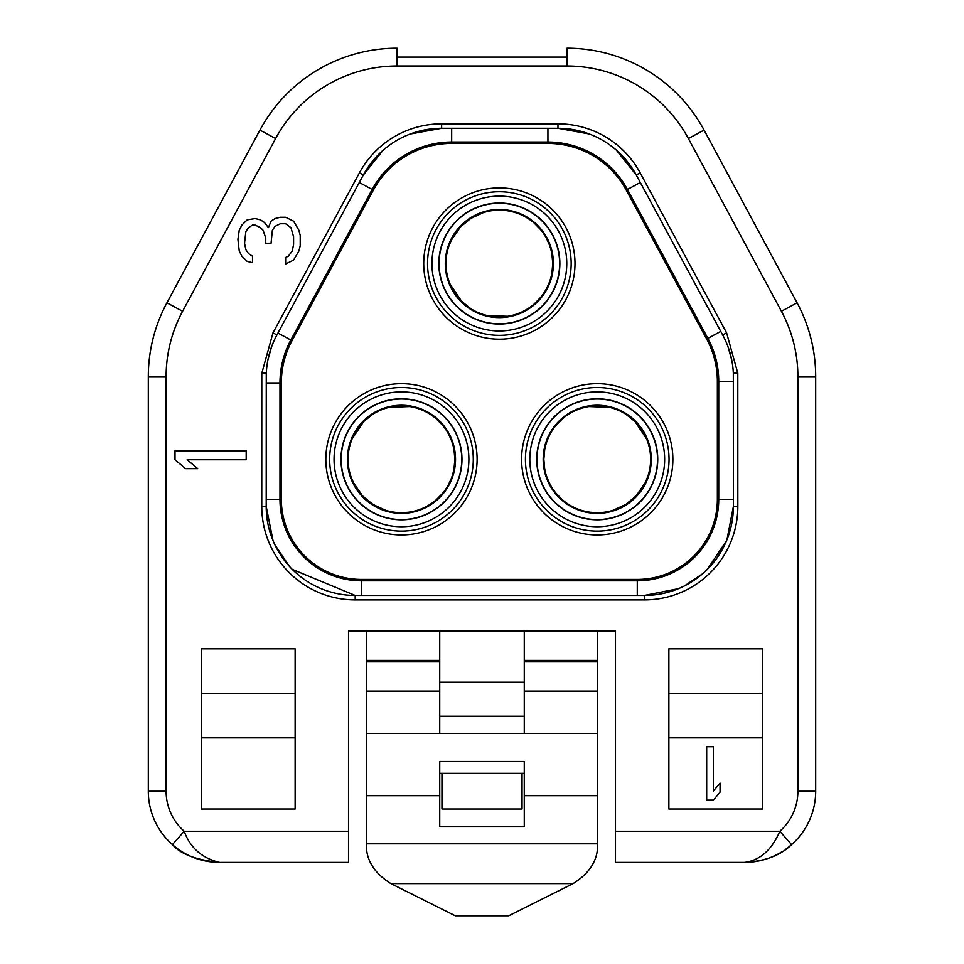 <?xml version="1.0" encoding="UTF-8"?>
<svg xmlns="http://www.w3.org/2000/svg" width="964" height="964" viewBox="0 0 964 964"><rect width="100%" height="100%" fill="white"/><g stroke="black" fill="none" stroke-linecap="round" stroke-linejoin="round"><path stroke-width="1.45" d="M797.083 302.829L781.406 311.276A137.924 137.924 0 0 1 797.891 376.659L797.891 791.227A53.394 53.394 0 0 1 779.816 831.269C771.694 850.079 759.921 860.454 744.497 862.406L615.478 862.406L744.497 862.406C765.054 861.298 780.756 855.357 791.589 844.609A71.191 71.191 0 0 0 815.689 791.227L815.689 376.659A155.722 155.722 0 0 0 797.083 302.829L704.069 130.092A155.722 155.722 0 0 0 566.952 48.2L566.952 57.093L397.048 57.093L397.048 48.2A155.722 155.722 0 0 0 259.931 130.092L166.917 302.829A155.722 155.722 0 0 0 148.311 376.659L148.311 791.227A71.191 71.191 0 0 0 172.411 844.609C180.461 854.08 196.162 860.009 219.503 862.406C201.994 858.213 190.221 847.838 184.184 831.269L348.522 831.269L348.522 862.406L219.503 862.406A71.191 71.191 -0 0 1 148.311 791.227A71.191 71.191 -0 0 0 219.491 862.406M782.202 851.61A71.191 71.191 -0 0 1 744.509 862.406L615.478 862.406L615.478 631.046L348.522 631.046L348.522 831.269M175.002 450.851L246.194 450.851L246.194 459.756L187.124 459.756L197.728 468.649L185.606 468.649L175.002 459.756L175.002 450.851M762.307 809.013L668.871 809.013L668.871 648.844L762.307 648.844L762.307 809.013M737.797 373.261L737.834 506.474A93.436 93.436 0 0 1 644.398 599.909L355.198 599.909A93.436 93.436 0 0 1 261.762 506.474L261.798 373.261L272.993 332.857L359.427 172.857A93.436 93.436 0 0 1 441.633 123.838L557.963 123.838A93.436 93.436 0 0 1 640.168 172.857L726.603 332.857L737.797 373.261M295.129 648.844L295.129 809.013L201.693 809.013L201.693 648.844L295.129 648.844M293.586 221.166L285.633 217.274L280.331 217.274L275.029 218.563L271.053 221.166L268.402 227.649L264.425 222.467L260.449 219.864L255.147 218.563L247.194 219.864L241.892 225.058L239.241 230.251L237.915 239.337L239.241 251.014L241.892 256.207L247.194 261.389L252.496 262.69L252.496 256.207L248.519 253.604L245.868 249.712L244.543 243.229L245.868 231.541L248.519 227.649L252.496 225.058L255.147 225.058L260.449 227.649L263.1 230.251L265.751 238.036L265.751 243.229L271.053 243.229L272.378 230.251L275.029 226.359L280.331 223.756L285.633 223.756L290.935 227.649L293.586 236.734L293.586 244.519L292.261 251.014L288.284 256.207L285.633 257.496L285.633 263.991L293.586 260.099L298.888 251.014L300.214 245.82L300.214 235.433L298.888 230.251L293.586 221.166M295.129 737.834L201.693 737.834M201.693 693.333L295.129 693.333M668.871 737.834L762.307 737.834M706.684 746.726L706.684 800.12L713.36 800.12L720.036 792.167L720.036 783.081L713.36 791.034L713.36 746.726L706.684 746.726M762.307 693.333L668.871 693.333M678.475 588.667L644.398 595.451A88.989 88.989 0 0 0 733.387 506.474L733.327 372.996A88.989 88.989 0 0 0 722.687 334.966L636.252 174.978L616.37 150.143L636.252 174.966A88.989 88.989 0 0 0 557.963 128.284L441.633 128.284L410.242 134.008L441.633 128.284A88.989 88.989 0 0 0 363.344 174.978L359.283 182.485L372.164 189.45L290.827 340.015A90.363 90.363 0 0 0 279.97 382.961L266.209 382.961M733.387 372.996L737.797 372.996M731.664 359.837L728.097 347.076L731.664 359.837M717.361 381.322A88.989 88.989 0 0 0 706.672 339.027L626.214 190.101A88.989 88.989 0 0 0 547.926 143.419L451.67 143.419A88.989 88.989 0 0 0 373.381 190.101L292.032 340.666A88.989 88.989 0 0 0 281.343 382.961L281.343 499.352A80.084 80.084 0 0 0 361.428 579.436L637.276 579.436A80.084 80.084 0 0 0 717.361 499.352L717.361 381.322L733.387 381.322L733.327 373.14M266.269 373.176L266.209 506.474A88.989 88.989 0 0 0 355.198 595.451L644.398 595.451A88.989 88.989 0 0 0 733.387 506.474L726.94 539.707M726.555 540.647L707.251 569.459M702.611 573.773L684.344 585.979M261.798 372.996L266.209 372.996M359.427 172.857L363.344 174.978L383.106 150.239L363.344 174.978L276.909 334.966A88.989 88.989 0 0 0 266.317 372.996M271.499 347.064L267.944 359.825L271.499 347.064M355.198 599.909L355.198 595.451L292.249 569.375M289.417 566.398L274.873 544.756M273.017 540.587L266.209 506.474L261.762 506.474M325.832 459.31A75.638 75.638 0 0 1 401.47 383.672A75.638 75.638 0 0 1 477.108 459.31A75.638 75.638 0 0 1 401.47 534.948A75.638 75.638 0 0 1 325.832 459.31M423.714 263.546A75.638 75.638 0 0 1 499.352 187.908A75.638 75.638 0 0 1 574.99 263.546A75.638 75.638 0 0 1 499.352 339.183A75.638 75.638 0 0 1 423.714 263.546M521.596 459.31A75.638 75.638 0 0 1 597.234 383.672A75.638 75.638 0 0 1 672.872 459.31A75.638 75.638 0 0 1 597.234 534.948A75.638 75.638 0 0 1 521.596 459.31M536.731 459.31A60.515 60.515 0 0 0 597.234 519.813A60.515 60.515 0 0 0 657.749 459.31A60.515 60.515 0 0 0 597.234 398.795A60.515 60.515 0 0 0 536.731 459.31M461.973 459.31A60.515 60.515 0 0 1 401.47 519.813A60.515 60.515 0 0 1 340.955 459.31A60.515 60.515 0 0 1 401.47 398.795A60.515 60.515 0 0 1 461.973 459.31M559.867 263.546A60.515 60.515 0 0 0 499.352 203.03A60.515 60.515 0 0 0 438.837 263.546A60.515 60.515 0 0 0 499.352 324.049A60.515 60.515 0 0 0 559.867 263.546M597.234 405.916A53.394 53.394 0 0 0 543.841 459.31A53.394 53.394 0 0 0 597.234 512.703A53.394 53.394 0 0 0 650.628 459.31A53.394 53.394 0 0 0 597.234 405.916M401.47 405.916A53.394 53.394 0 0 0 348.076 459.31A53.394 53.394 0 0 0 401.47 512.703A53.394 53.394 0 0 0 454.863 459.31A53.394 53.394 0 0 0 401.47 405.916M499.352 210.152A53.394 53.394 0 0 0 445.958 263.546A53.394 53.394 0 0 0 499.352 316.939A53.394 53.394 0 0 0 552.746 263.546A53.394 53.394 0 0 0 499.352 210.152M557.963 128.284L589.221 133.96L557.963 128.284L557.963 123.838M524.271 631.046L524.271 733.387L366.32 733.387L366.32 843.813L597.68 843.813L597.68 795.674L524.271 795.674L524.271 826.811L439.729 826.811L439.729 761.488L524.271 761.488L524.271 795.674M439.729 631.046L439.729 733.387M366.32 631.046L366.32 733.387M597.68 631.046L597.68 733.387L524.271 733.387M439.729 716.204L524.271 716.204M597.68 733.387L597.68 795.674M439.729 795.674L366.32 795.674M524.271 773.333L439.729 773.333M597.68 843.813C598.078 859.888 589.884 873.143 573.086 883.602L390.914 883.602C374.104 873.119 365.91 859.864 366.32 843.813M390.914 883.602L455.309 915.8L508.691 915.8L573.086 883.602M508.691 915.8L511.968 914.161M516.656 911.824L522.705 908.799M530.164 905.063L538.948 900.677M549.01 895.64L560.373 889.965M403.627 889.965L414.978 895.64M425.04 900.665L433.824 905.063M441.283 908.787L447.332 911.811M452.02 914.161L455.309 915.8M522.042 773.333L522.042 809.013L441.958 809.013L441.958 773.333M785.997 849.067A71.191 71.191 -0 0 0 815.689 791.227L797.891 791.227M451.67 143.419L451.67 128.284L441.633 128.284L441.633 123.838M781.406 311.276L688.392 138.527L704.069 130.092A155.722 155.722 0 0 0 566.952 48.2M688.392 138.527A137.924 137.924 0 0 0 566.952 65.998L397.048 65.998A137.924 137.924 0 0 0 275.608 138.527L182.594 311.276A137.924 137.924 0 0 0 166.109 376.659L166.109 791.227A53.394 53.394 0 0 0 184.184 831.269L172.411 844.609M791.589 844.609L779.816 831.269L615.478 831.269M733.387 506.474L737.834 506.474M722.687 334.966L726.603 332.857M717.361 499.352L718.734 499.352L718.734 381.322A90.363 90.363 0 0 0 707.877 338.364L720.759 331.411M637.276 595.451L637.276 580.81A81.458 81.458 0 0 0 718.734 499.352L733.387 499.352M644.398 599.909L644.398 595.451M272.993 332.857L276.909 334.966M292.032 340.666L277.945 333.05M361.428 595.451L361.428 580.81A81.458 81.458 0 0 1 279.97 499.352L279.97 382.961L281.343 382.961M266.209 499.352L281.343 499.352M373.381 190.101L372.164 189.45A90.363 90.363 0 0 1 451.67 142.033L547.926 142.033L547.926 128.284M547.926 143.419L547.926 142.033A90.363 90.363 0 0 1 627.431 189.45L640.313 182.485M626.214 190.101L627.431 189.45L707.877 338.364L706.672 339.027M637.276 579.436L637.276 580.81L361.428 580.81L361.428 579.436M525.428 459.31A71.806 71.806 0 0 1 597.234 387.504A71.806 71.806 0 0 1 669.04 459.31A71.806 71.806 0 0 1 597.234 531.116A71.806 71.806 0 0 1 525.428 459.31M529.814 459.31A67.42 67.42 0 0 1 597.234 391.89A67.42 67.42 0 0 1 664.654 459.31A67.42 67.42 0 0 1 597.234 526.73A67.42 67.42 0 0 1 529.814 459.31M334.05 459.31A67.42 67.42 0 0 1 401.47 391.89A67.42 67.42 0 0 1 468.89 459.31A67.42 67.42 0 0 1 401.47 526.73A67.42 67.42 0 0 1 334.05 459.31M566.772 263.546A67.42 67.42 0 0 1 499.352 330.965A67.42 67.42 0 0 1 431.932 263.546A67.42 67.42 0 0 1 499.352 196.126A67.42 67.42 0 0 1 566.772 263.546M536.948 459.31A60.286 60.286 0 0 1 597.234 399.024A60.286 60.286 0 0 1 657.52 459.31A60.286 60.286 0 0 1 597.234 519.596A60.286 60.286 0 0 1 536.948 459.31M543.178 459.31A54.056 54.056 0 0 0 597.234 513.366A54.056 54.056 0 0 0 651.29 459.31A54.056 54.056 0 0 0 597.234 405.254A54.056 54.056 0 0 0 543.178 459.31M455.526 459.31A54.056 54.056 0 0 0 401.47 405.254A54.056 54.056 0 0 0 347.414 459.31A54.056 54.056 0 0 0 401.47 513.366A54.056 54.056 0 0 0 455.526 459.31M461.756 459.31A60.286 60.286 0 0 1 401.47 519.596A60.286 60.286 0 0 1 341.184 459.31A60.286 60.286 0 0 1 401.47 399.024A60.286 60.286 0 0 1 461.756 459.31M553.408 263.546A54.056 54.056 0 0 1 499.352 317.602A54.056 54.056 0 0 1 445.296 263.546A54.056 54.056 0 0 1 499.352 209.477A54.056 54.056 0 0 1 553.408 263.546M559.638 263.546A60.286 60.286 0 0 0 499.352 203.259A60.286 60.286 0 0 0 439.066 263.546A60.286 60.286 0 0 0 499.352 323.832A60.286 60.286 0 0 0 559.638 263.546M329.664 459.31A71.806 71.806 0 0 1 401.47 387.504A71.806 71.806 0 0 1 473.276 459.31A71.806 71.806 0 0 1 401.47 531.116A71.806 71.806 0 0 1 329.664 459.31M571.158 263.546A71.806 71.806 0 0 1 499.352 335.352A71.806 71.806 0 0 1 427.546 263.546A71.806 71.806 0 0 1 499.352 191.74A71.806 71.806 0 0 1 571.158 263.546M640.168 172.857L636.252 174.978M166.109 791.227L148.311 791.227M439.729 682.235L524.271 682.235M366.32 660.412L439.729 660.412M524.271 660.412L597.68 660.412M366.32 691.104L439.729 691.104M524.271 691.104L597.68 691.104M439.729 661.834L366.32 661.834M597.68 661.834L524.271 661.834M797.891 376.659L815.689 376.659M166.109 376.659L148.311 376.659M182.594 311.276L166.917 302.829M275.608 138.527L259.931 130.092M397.048 65.998L397.048 57.093M566.952 65.998L566.952 57.093M646.567 438.873L634.987 421.557L625.949 414.303M609.585 407.362L589.004 406.555M562.566 418.713L555.927 425.486M549.878 434.656L547.733 439.307M544.684 449.875L543.841 459.31L544.684 468.745M647.651 476.867L645.181 482.795L636.156 495.858L625.841 504.389L613.152 510.269M596.403 512.691L590.534 512.282M562.566 499.906L555.927 493.134M550.215 484.615L547.468 478.626M352.137 438.873L363.717 421.557L372.755 414.303M389.119 407.362L409.7 406.555M436.138 418.713L442.777 425.486M448.826 434.656L450.971 439.307M454.02 449.875L454.863 459.31L454.02 468.745M351.053 476.867L353.523 482.795L362.548 495.858L372.863 504.389L385.552 510.269M402.301 512.691L408.17 512.282M436.138 499.906L442.777 493.134M448.489 484.615L451.236 478.626M450.031 283.97L461.599 301.298L470.637 308.552M487.001 315.481L507.582 316.3M534.032 304.142L540.659 297.37M546.709 288.2L548.853 283.549M551.902 272.981L552.746 263.546L551.902 254.098M448.935 245.989L451.405 240.048L460.431 226.998L470.745 218.467L483.434 212.586M500.183 210.164L506.052 210.574M534.032 222.949L540.659 229.709M546.371 238.241L549.131 244.217"/></g></svg>
